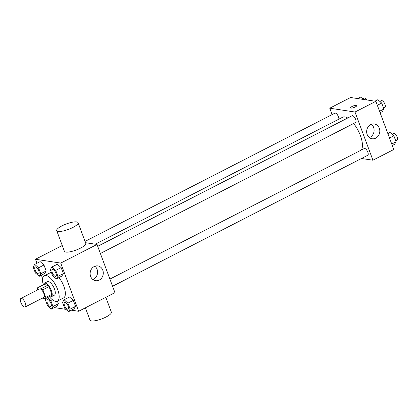 <?xml version="1.0" encoding="UTF-8"?>
<svg xmlns="http://www.w3.org/2000/svg" width="418" height="418" viewBox="0 0 418 418"><rect width="100%" height="100%" fill="white"/><g stroke="black" fill="none" stroke-linecap="round" stroke-linejoin="round"><path stroke-width="0.63" d="M24.667 307.016A4.75 1.928 62.8 0 1 21.062 302.987A4.75 1.928 62.8 0 1 20.9 298.489A4.75 1.928 62.8 0 1 24.782 301.833A4.75 1.928 62.8 0 1 25.237 306.937A4.75 1.928 62.8 0 1 24.667 307.016M20.9 298.489L39.438 288.974A4.75 1.928 62.8 0 1 43.32 292.318A4.75 1.928 62.8 0 1 43.775 297.423L25.237 306.937M37.667 287.73L43.843 284.559L47.887 285.17A7.111 2.889 62.8 0 1 49.058 286.581L51.926 294.293L45.745 297.464L42.876 289.752A7.111 2.889 62.8 0 0 41.706 288.342L37.667 287.73A7.111 2.889 62.8 0 0 37.468 288.932L37.792 289.815M42.307 298.18L45.546 298.666A7.111 2.889 62.8 0 0 45.745 297.464M51.926 294.293A7.111 2.889 62.8 0 1 51.727 295.495L45.546 298.666M49.512 296.634A7.602 3.083 -117.2 0 0 51.257 296.79A7.602 3.083 -117.2 0 0 50.531 288.619A7.602 3.083 -117.2 0 0 44.313 283.268A7.602 3.083 -117.2 0 0 43.425 284.773M44.313 283.268L47.406 281.68A7.602 3.083 62.8 0 1 53.619 287.03A7.602 3.083 62.8 0 1 54.345 295.202L51.257 296.79M49.058 286.581L42.876 289.752M47.887 285.17L41.706 288.342M43.284 284.846A14.249 5.784 62.8 0 1 44.365 275.765A14.249 5.784 62.8 0 1 56.022 285.797A14.249 5.784 62.8 0 1 57.381 301.117A14.249 5.784 62.8 0 1 55.678 301.352A14.249 5.784 62.8 0 1 49.371 296.707M44.365 275.765L50.547 272.593A14.249 5.784 62.8 0 1 51.357 272.343M59.006 277.562A14.249 5.784 62.8 0 1 63.562 297.945L57.381 301.117M39.182 276.319L44.59 273.544L46.189 270.974L43.968 265.012L40.154 261.621L34.746 264.395L33.153 266.966L35.368 272.928L39.182 276.319L40.781 273.748L38.56 267.786L34.746 264.395M56.357 278.921L61.765 276.146L63.364 273.576L61.148 267.614L57.329 264.223L51.926 266.998L50.327 269.568L52.543 275.53L56.357 278.921L57.956 276.35L55.74 270.389L51.926 266.998M71.473 310.193L78.647 311.279L60.725 263.084L35.462 259.259L36.951 263.267M41.387 275.19L42.683 278.675M54.293 307.591L65.913 309.351M46.215 298.327L45.337 299.737L47.553 305.699L51.372 309.09L56.775 306.316L58.374 303.745L57.397 301.112L58.374 303.745L52.966 306.519L50.75 300.558L47.495 297.668M68.547 311.692L73.955 308.918L75.553 306.347L73.333 300.385L69.519 296.994L64.111 299.769L62.512 302.339L64.733 308.301L68.547 311.692L70.146 309.121L67.925 303.16L64.111 299.769M62.24 245.512L35.462 259.259M78.647 311.279L114.945 292.642L97.023 244.452L85.523 242.712M97.023 244.452L60.725 263.084M99.233 280.076A7.472 6.552 -81.4 0 1 95.597 280.692A7.472 6.552 -81.4 0 1 90.236 272.322A7.472 6.552 -81.4 0 1 97.838 265.916A7.472 6.552 -81.4 0 1 103.251 272.191A7.472 6.552 -81.4 0 1 99.233 280.076M78.082 222.695L85.763 243.349A11.401 2.926 159.6 0 1 78.37 249.144A11.401 2.926 159.6 0 1 65.809 252.08A11.401 2.926 159.6 0 1 64.393 251.296L56.712 230.642A11.401 2.926 159.6 0 1 66.373 223.928A11.401 2.926 159.6 0 1 78.082 222.695A11.401 2.926 159.6 0 1 70.689 228.489A11.401 2.926 159.6 0 1 58.128 231.426A11.401 2.926 159.6 0 1 56.712 230.642M85.408 307.805L89.995 320.141A11.401 2.926 -20.4 0 0 101.699 318.908A11.401 2.926 -20.4 0 0 111.366 312.194L105.832 297.323M94.87 266.24A7.472 6.552 -81.4 0 1 97.546 273.022A7.472 6.552 -81.4 0 1 93.533 279.208A7.472 6.552 -81.4 0 1 92.864 279.506M95.309 244.19L342.619 117.239A19.076 7.743 62.8 0 1 347.692 118.001M353.628 123.498A19.076 7.743 62.8 0 1 361.309 150.041M112.573 286.262L367.751 155.277A3.799 1.541 -117.2 0 0 367.621 151.682A3.799 1.541 -117.2 0 0 364.736 148.453A3.799 1.541 -117.2 0 0 364.277 148.515L109.908 279.088M85.042 241.411L334.917 113.147A3.799 1.541 62.8 0 1 337.566 115.034A3.799 1.541 62.8 0 1 338.826 119.187M97.718 246.317L352.092 115.744A3.799 1.541 62.8 0 1 355.201 118.419A3.799 1.541 62.8 0 1 355.561 122.505L100.388 253.491M361.492 158.49L372.924 160.219L355.002 112.029L329.739 108.205L332.111 114.584M372.924 160.219L393.777 149.513L375.855 101.323L350.597 97.498L329.739 108.205M375.855 101.323L355.002 112.029M375.745 138.133A7.472 6.552 -81.4 0 1 372.114 138.755A7.472 6.552 -81.4 0 1 366.748 130.385A7.472 6.552 -81.4 0 1 374.35 123.979A7.472 6.552 -81.4 0 1 379.769 130.254A7.472 6.552 -81.4 0 1 375.745 138.133M351 108.084A3.323 0.852 159.6 0 1 350.587 107.854A3.323 0.852 159.6 0 1 353.403 105.895A3.323 0.852 159.6 0 1 356.82 105.54A3.323 0.852 159.6 0 1 354.663 107.227A3.323 0.852 159.6 0 1 351 108.084M350.587 107.854A3.323 0.852 159.6 0 1 353.409 105.9A3.323 0.852 159.6 0 1 356.82 105.54M371.383 124.298A7.472 6.552 -81.4 0 1 374.063 131.085A7.472 6.552 -81.4 0 1 370.045 137.271A7.472 6.552 -81.4 0 1 369.376 137.569M392.288 145.511L394.493 144.377L396.092 141.806L393.871 135.845L390.057 132.454L387.852 133.588M396.092 141.806L391.739 144.038M393.871 135.845L389.524 138.076M392.074 134.246L393.631 133.452A3.799 1.541 62.8 0 1 396.739 136.127A3.799 1.541 62.8 0 1 397.1 140.213L395.752 140.903M380.103 112.74L382.303 111.606L383.902 109.035L381.686 103.074L377.872 99.683L374.946 101.182M383.902 109.035L379.554 111.266M381.686 103.074L377.339 105.305M379.889 101.475L381.441 100.681A3.799 1.541 62.8 0 1 384.55 103.356A3.799 1.541 62.8 0 1 384.91 107.442L383.567 108.131M363.331 99.427L360.692 97.086L357.771 98.585M362.709 98.878L364.266 98.078A3.799 1.541 62.8 0 1 366.92 99.97M64.571 302.36L64.591 302.35A3.799 1.541 62.8 0 1 64.591 302.35A3.799 1.541 62.8 0 1 67.7 305.025A3.799 1.541 62.8 0 1 68.066 309.111A3.799 1.541 62.8 0 1 68.05 309.116L68.04 309.121A3.799 1.541 62.8 0 1 67.585 309.184A3.799 1.541 62.8 0 1 64.701 305.96A3.799 1.541 62.8 0 1 64.571 302.36A3.799 1.541 62.8 0 1 67.679 305.041A3.799 1.541 62.8 0 1 68.04 309.121M73.955 308.918L75.553 306.347L70.146 309.121M75.553 306.347L73.333 300.385L67.925 303.16M73.333 300.385L69.519 296.994M52.381 269.589L52.407 269.579A3.799 1.541 62.8 0 1 52.407 269.579A3.799 1.541 62.8 0 1 55.516 272.254A3.799 1.541 62.8 0 1 55.876 276.34A3.799 1.541 62.8 0 1 55.866 276.345A3.799 1.541 62.8 0 1 55.395 276.413A3.799 1.541 62.8 0 1 52.511 273.189A3.799 1.541 62.8 0 1 52.381 269.589A3.799 1.541 62.8 0 1 55.489 272.27A3.799 1.541 62.8 0 1 55.85 276.35L55.876 276.34M61.765 276.146L63.364 273.576L57.956 276.35M63.364 273.576L61.148 267.614L55.74 270.389M61.148 267.614L57.329 264.223M51.372 309.09L52.966 306.519M47.391 299.763L47.417 299.748A3.799 1.541 62.8 0 1 47.417 299.748A3.799 1.541 62.8 0 1 50.526 302.423A3.799 1.541 62.8 0 1 50.886 306.509A3.799 1.541 62.8 0 1 50.876 306.514A3.799 1.541 62.8 0 1 50.411 306.587A3.799 1.541 62.8 0 1 47.521 303.358A3.799 1.541 62.8 0 1 47.391 299.763A3.799 1.541 62.8 0 1 50.5 302.439A3.799 1.541 62.8 0 1 50.865 306.525L50.886 306.509M56.775 306.316L58.374 303.745M52.381 299.722L50.75 300.558M35.232 266.977L35.206 266.992A3.799 1.541 62.8 0 1 35.232 266.977A3.799 1.541 62.8 0 1 38.336 269.652A3.799 1.541 62.8 0 1 38.702 273.738A3.799 1.541 62.8 0 1 38.686 273.743L38.675 273.753A3.799 1.541 62.8 0 1 38.221 273.816A3.799 1.541 62.8 0 1 35.337 270.587A3.799 1.541 62.8 0 1 35.206 266.992A3.799 1.541 62.8 0 1 38.315 269.667A3.799 1.541 62.8 0 1 38.675 273.753M44.59 273.544L46.189 270.974L40.781 273.748M46.189 270.974L43.968 265.012L38.56 267.786M43.968 265.012L40.154 261.621"/></g></svg>
